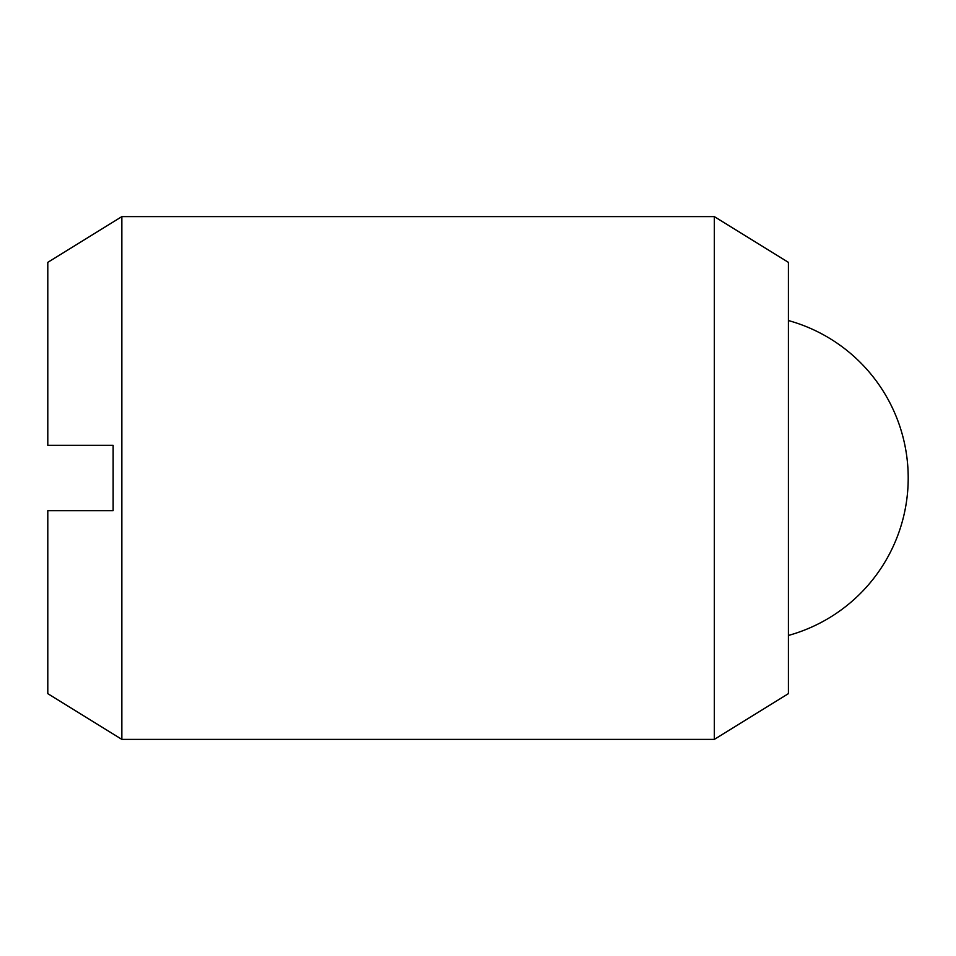 <?xml version="1.0" encoding="UTF-8"?>
<svg xmlns="http://www.w3.org/2000/svg" width="956" height="956" viewBox="0 0 956 956"><rect width="100%" height="100%" fill="white"/><g stroke="black" fill="none" stroke-linecap="round" stroke-linejoin="round"><path stroke-width="1.43" d="M121.854 216.618L121.854 739.382L47.8 693.65L47.8 510.671L113.143 510.671L113.143 445.329L47.8 445.329L47.8 262.35L121.854 216.618L714.335 216.618L714.335 739.382L788.401 693.65L788.401 262.35L714.335 216.618M121.854 739.382L714.335 739.382M788.401 635.453A163.368 163.368 0 0 0 788.401 320.547"/></g></svg>
